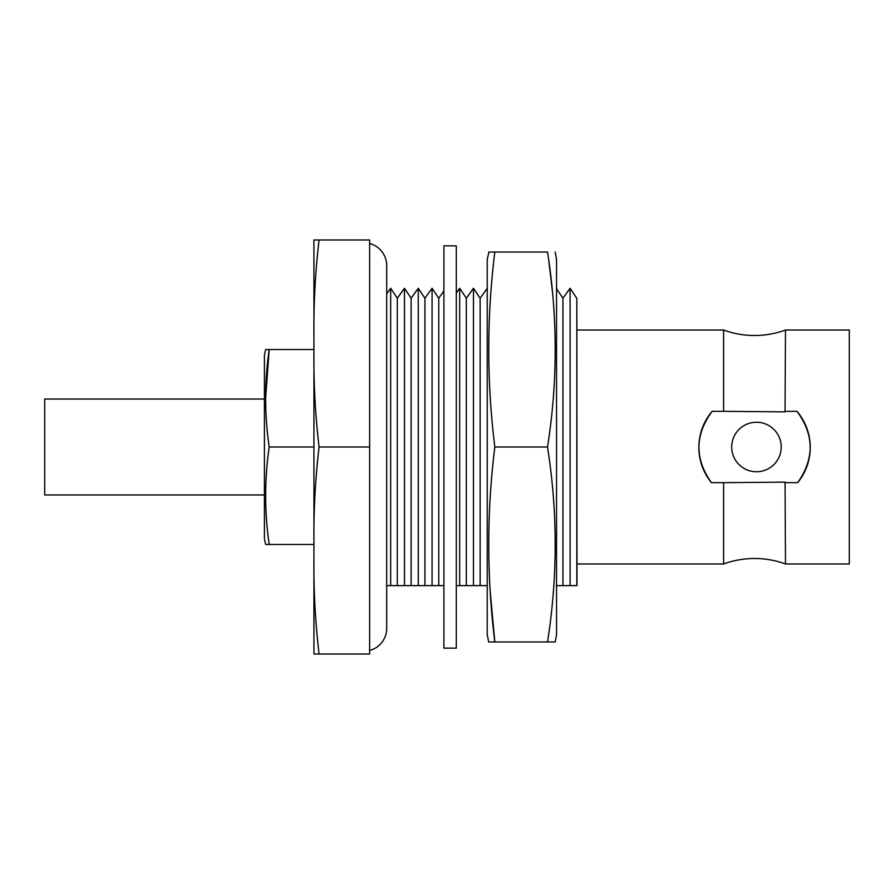 <?xml version="1.0" encoding="UTF-8"?>
<svg xmlns="http://www.w3.org/2000/svg" width="894" height="894" viewBox="0 0 894 894"><rect width="100%" height="100%" fill="white"/><g stroke="black" fill="none" stroke-linecap="round" stroke-linejoin="round"><path stroke-width="1.34" d="M456.286 245.85L456.286 648.15L443.905 648.15L443.905 245.85L456.286 245.85M264.423 399.037L44.7 399.037L44.7 494.963L264.423 494.963M556.549 585.615L562.941 585.615L556.549 585.615L562.941 585.615L562.941 298.238L570.093 288.259L570.093 585.615L576.82 585.615L556.291 585.615M456.286 292.997L459.672 288.259L459.672 585.615L466.333 585.615L466.333 298.238L473.474 288.259L473.474 585.615L480.134 585.615L480.134 298.238L487.23 288.326M369.635 650.463A22.786 22.786 0 0 0 386.7 628.415A22.786 22.786 0 0 1 386.7 628.415L386.7 265.585L386.7 293.791L390.667 288.259L390.667 585.615L397.316 585.615L397.316 298.238L404.468 288.259L404.468 585.615L411.117 585.615L411.117 298.238L418.269 288.259L418.269 585.615L424.918 585.615L424.918 298.238L432.07 288.259L432.07 585.615L438.731 585.615L438.731 298.238L443.905 291.008M570.093 288.259L576.82 298.35L576.82 585.615M443.905 585.615L386.7 585.615L386.7 628.415M487.275 585.615L456.286 585.615M785.491 330.02L785.044 411.877L723.604 411.329L723.604 330.02A90.026 90.026 0 0 0 785.491 330.02L849.3 330.02L849.3 563.98L785.491 563.98L785.044 482.123L723.604 482.671L723.604 563.98L576.976 563.98M785.491 563.98A90.026 90.026 0 0 0 723.604 563.98M313.928 349.52L269.195 349.52C264.479 382.062 264.479 414.559 269.195 447C264.479 479.553 264.479 512.038 269.195 544.48L265.641 544.48L264.423 538.937L264.423 355.063L265.641 349.52L269.195 349.52L265.641 398.255M756.458 471.753A24.753 24.753 0 0 0 781.222 447A24.753 24.753 0 0 0 756.458 422.247A24.753 24.753 0 0 0 731.705 447A24.753 24.753 0 0 0 756.458 471.753M723.604 330.02L576.976 330.02M711.423 482.671C694.582 458.79 694.806 435.009 712.105 411.329A55.707 55.707 0 0 0 711.423 482.671L723.604 482.671M723.604 411.329L712.105 411.329M386.7 265.585A22.786 22.786 0 0 0 369.635 243.537M796.99 411.329C814.289 434.897 814.523 458.678 797.671 482.671A55.707 55.707 0 0 0 796.99 411.329L785.491 411.329M785.491 482.671L797.671 482.671M576.82 298.462L576.976 585.615L570.093 585.615L576.976 585.615M319.069 239.972L313.928 239.972L313.928 334.926C313.638 303.2 315.347 271.553 319.069 239.972L369.635 239.972L369.635 654.028L319.069 654.028C315.347 622.459 313.638 590.811 313.928 559.074L313.928 654.028L319.069 654.028M313.928 334.926L313.928 559.074M369.635 447L319.069 447C315.347 415.431 313.638 383.783 313.928 352.046M313.928 541.954C313.638 510.228 315.347 478.581 319.069 447M313.928 544.48L269.195 544.48M313.928 447L269.195 447M480.134 585.615L473.474 585.615L480.134 585.615M466.333 585.615L459.672 585.615L466.333 585.615M438.731 585.615L432.07 585.615L438.731 585.615M424.918 585.615L418.269 585.615L424.918 585.615M411.117 585.615L404.468 585.615L411.117 585.615M397.316 585.615L390.667 585.615L397.316 585.615M488.694 641.959L494.829 641.959L488.694 641.959L487.23 634.729L487.23 259.271L488.962 252.041M494.829 252.041L547.53 252.041C557.744 317.18 557.744 382.163 547.53 447C557.744 512.139 557.744 577.122 547.53 641.959L494.829 641.959C486.749 576.887 486.749 511.904 494.829 447C486.749 381.928 486.749 316.934 494.829 252.041L488.694 252.041M552.414 641.959L547.53 641.959L555.185 641.959L556.549 634.729L556.549 259.271L555.185 252.041M547.53 447L494.829 447M555.185 641.959L554.537 641.959M490.236 591.739L494.829 641.959M552.648 293.355L548.827 261.182M397.316 298.238L390.667 288.259M411.117 298.238L404.468 288.259M424.918 298.238L418.269 288.259M438.731 298.238L432.07 288.259M466.333 298.238L459.672 288.259M480.134 298.238L473.474 288.259M562.941 298.238L556.549 288.65"/></g></svg>
